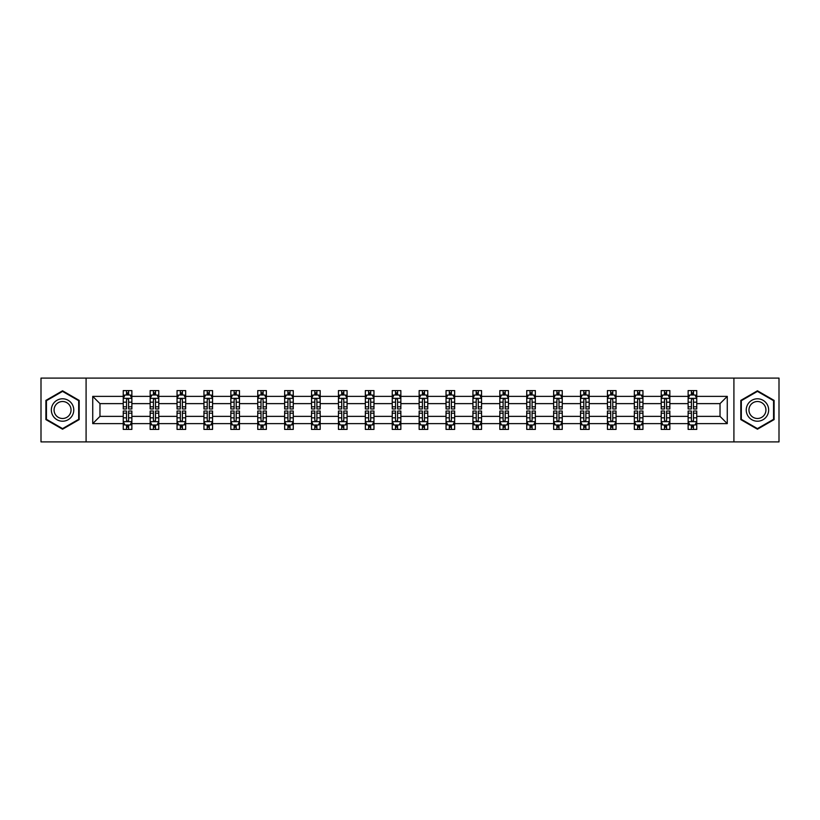 <?xml version="1.0" encoding="UTF-8"?>
<svg xmlns="http://www.w3.org/2000/svg" width="820" height="820" viewBox="0 0 820 820"><rect width="100%" height="100%" fill="white"/><g stroke="black" fill="none" stroke-linecap="round" stroke-linejoin="round"><path stroke-width="1.23" d="M733.91 441.898L779 441.898L779 378.102L733.91 378.102L733.91 441.898L86.09 441.898L86.09 378.102L41 378.102L41 441.898L86.09 441.898M696.754 423.622L696.754 416.375L720.032 416.375L727.268 423.622L696.754 423.622L696.754 429.403L693.474 429.403L693.474 425.006M733.91 378.102L86.09 378.102M688.134 423.622L669.848 423.622L669.848 416.375L688.134 416.375L688.134 429.403L696.754 429.403L696.754 424.791L695.134 424.791M669.848 423.622L669.848 429.403L666.578 429.403L666.578 425.006M661.227 423.622L642.952 423.622L642.952 416.375L661.227 416.375L661.227 429.403L669.848 429.403L669.848 424.791L668.228 424.791M642.952 423.622L642.952 429.403L639.672 429.403L639.672 425.006M634.332 423.622L616.056 423.622L616.056 416.375L634.332 416.375L634.332 429.403L642.952 429.403L642.952 424.791L641.332 424.791M616.056 423.622L616.056 429.403L612.776 429.403L612.776 425.006M607.435 423.622L589.16 423.622L589.16 416.375L607.435 416.375L607.435 429.403L616.056 429.403L616.056 424.791L614.436 424.791M589.16 423.622L589.16 429.403L585.88 429.403L585.88 425.006M580.529 423.622L562.253 423.622L562.253 416.375L580.529 416.375L580.529 429.403L589.16 429.403L589.16 424.791L587.53 424.791M562.253 423.622L562.253 429.403L558.984 429.403L558.984 425.006M553.633 423.622L535.357 423.622L535.357 416.375L553.633 416.375L553.633 429.403L562.253 429.403L562.253 424.791L560.634 424.791M535.357 423.622L535.357 429.403L532.077 429.403L532.077 425.006M526.737 423.622L508.461 423.622L508.461 416.375L526.737 416.375L526.737 429.403L535.357 429.403L535.357 424.791L533.738 424.791M508.461 423.622L508.461 429.403L505.181 429.403L505.181 425.006M499.831 423.622L481.555 423.622L481.555 416.375L499.831 416.375L499.831 429.403L508.461 429.403L508.461 424.791L506.832 424.791M481.555 423.622L481.555 429.403L478.285 429.403L478.285 425.006M472.935 423.622L454.659 423.622L454.659 416.375L472.935 416.375L472.935 429.403L481.555 429.403L481.555 424.791L479.936 424.791M454.659 423.622L454.659 429.403L451.379 429.403L451.379 425.006M446.039 423.622L427.763 423.622L427.763 416.375L446.039 416.375L446.039 429.403L454.659 429.403L454.659 424.791L453.04 424.791M427.763 423.622L427.763 429.403L424.483 429.403L424.483 425.006M419.143 423.622L400.857 423.622L400.857 416.375L419.143 416.375L419.143 429.403L427.763 429.403L427.763 424.791L426.144 424.791M400.857 423.622L400.857 429.403L397.587 429.403L397.587 425.006M392.237 423.622L373.961 423.622L373.961 416.375L392.237 416.375L392.237 429.403L400.857 429.403L400.857 424.791L399.237 424.791M373.961 423.622L373.961 429.403L370.681 429.403L370.681 425.006M365.341 423.622L347.065 423.622L347.065 416.375L365.341 416.375L365.341 429.403L373.961 429.403L373.961 424.791L372.341 424.791M347.065 423.622L347.065 429.403L343.785 429.403L343.785 425.006M338.445 423.622L320.169 423.622L320.169 416.375L338.445 416.375L338.445 429.403L347.065 429.403L347.065 424.791L345.445 424.791M320.169 423.622L320.169 429.403L316.889 429.403L316.889 425.006M311.538 423.622L293.263 423.622L293.263 416.375L311.538 416.375L311.538 429.403L320.169 429.403L320.169 424.791L318.539 424.791M293.263 423.622L293.263 429.403L289.993 429.403L289.993 425.006M284.642 423.622L266.367 423.622L266.367 416.375L284.642 416.375L284.642 429.403L293.263 429.403L293.263 424.791L291.643 424.791M266.367 423.622L266.367 429.403L263.087 429.403L263.087 425.006M257.746 423.622L239.471 423.622L239.471 416.375L257.746 416.375L257.746 429.403L266.367 429.403L266.367 424.791L264.747 424.791M239.471 423.622L239.471 429.403L236.191 429.403L236.191 425.006M230.84 423.622L212.564 423.622L212.564 416.375L230.84 416.375L230.84 429.403L239.471 429.403L239.471 424.791L237.841 424.791M212.564 423.622L212.564 429.403L209.295 429.403L209.295 425.006M203.944 423.622L185.668 423.622L185.668 416.375L203.944 416.375L203.944 429.403L212.564 429.403L212.564 424.791L210.945 424.791M185.668 423.622L185.668 429.403L182.388 429.403L182.388 425.006M177.048 423.622L158.772 423.622L158.772 416.375L177.048 416.375L177.048 429.403L185.668 429.403L185.668 424.791L184.049 424.791M158.772 423.622L158.772 429.403L155.492 429.403L155.492 425.006M150.152 423.622L131.866 423.622L131.866 416.375L150.152 416.375L150.152 429.403L158.772 429.403L158.772 424.791L157.153 424.791M131.866 423.622L131.866 429.403L128.596 429.403L128.596 425.006M123.246 423.622L92.732 423.622L92.732 396.378L123.246 396.378L123.246 403.624L99.968 403.624L99.968 416.375L123.246 416.375L123.246 429.403L131.866 429.403L131.866 424.791L130.247 424.791M124.865 395.209L123.246 395.209L123.246 390.597L123.246 396.378M126.526 394.994L126.526 390.597L123.246 390.597L131.866 390.597L131.866 396.378L150.152 396.378L150.152 390.597L158.772 390.597L158.772 396.378L177.048 396.378L177.048 390.597L185.668 390.597L185.668 396.378L203.944 396.378L203.944 390.597L212.564 390.597L212.564 396.378L230.84 396.378L230.84 390.597L239.471 390.597L239.471 396.378L257.746 396.378L257.746 390.597L266.367 390.597L266.367 396.378L284.642 396.378L284.642 390.597L293.263 390.597L293.263 396.378L311.538 396.378L311.538 390.597L320.169 390.597L320.169 396.378L338.445 396.378L338.445 390.597L347.065 390.597L347.065 396.378L365.341 396.378L365.341 390.597L373.961 390.597L373.961 396.378L392.237 396.378L392.237 390.597L400.857 390.597L400.857 396.378L419.143 396.378L419.143 390.597L427.763 390.597L427.763 396.378L446.039 396.378L446.039 390.597L454.659 390.597L454.659 396.378L472.935 396.378L472.935 390.597L481.555 390.597L481.555 396.378L499.831 396.378L499.831 390.597L508.461 390.597L508.461 396.378L526.737 396.378L526.737 390.597L535.357 390.597L535.357 396.378L553.633 396.378L553.633 390.597L562.253 390.597L562.253 396.378L580.529 396.378L580.529 390.597L589.16 390.597L589.16 396.378L607.435 396.378L607.435 390.597L616.056 390.597L616.056 396.378L634.332 396.378L634.332 390.597L642.952 390.597L642.952 396.378L661.227 396.378L661.227 390.597L669.848 390.597L669.848 396.378L688.134 396.378L688.134 390.597L696.754 390.597L696.754 396.378L727.268 396.378L727.268 423.622M688.134 396.378L688.134 403.624L669.848 403.624L669.848 396.378M661.227 396.378L661.227 403.624L642.952 403.624L642.952 396.378M634.332 396.378L634.332 403.624L616.056 403.624L616.056 396.378M607.435 396.378L607.435 403.624L589.16 403.624L589.16 396.378M580.529 396.378L580.529 403.624L562.253 403.624L562.253 396.378M553.633 396.378L553.633 403.624L535.357 403.624L535.357 396.378M526.737 396.378L526.737 403.624L508.461 403.624L508.461 396.378M499.831 396.378L499.831 403.624L481.555 403.624L481.555 396.378M472.935 396.378L472.935 403.624L454.659 403.624L454.659 396.378M446.039 396.378L446.039 403.624L427.763 403.624L427.763 396.378M419.143 396.378L419.143 403.624L400.857 403.624L400.857 396.378M392.237 396.378L392.237 403.624L373.961 403.624L373.961 396.378M365.341 396.378L365.341 403.624L347.065 403.624L347.065 396.378M338.445 396.378L338.445 403.624L320.169 403.624L320.169 396.378M311.538 396.378L311.538 403.624L293.263 403.624L293.263 396.378M284.642 396.378L284.642 403.624L266.367 403.624L266.367 396.378M257.746 396.378L257.746 403.624L239.471 403.624L239.471 396.378M230.84 396.378L230.84 403.624L212.564 403.624L212.564 396.378M203.944 396.378L203.944 403.624L185.668 403.624L185.668 396.378M177.048 396.378L177.048 403.624L158.772 403.624L158.772 396.378M150.152 396.378L150.152 403.624L131.866 403.624L131.866 396.378M92.732 396.378L99.968 403.624M720.032 416.375L720.032 403.624L696.754 403.624L696.754 396.378M691.403 394.912L693.474 394.912M664.507 394.912L666.578 394.912M637.611 394.912L639.672 394.912M610.705 394.912L612.776 394.912M583.809 394.912L585.88 394.912M556.913 394.912L558.984 394.912M530.007 394.912L532.077 394.912M503.111 394.912L505.181 394.912M476.215 394.912L478.285 394.912M449.319 394.912L451.379 394.912M422.413 394.912L424.483 394.912M395.517 394.912L397.587 394.912M368.621 394.912L370.681 394.912M341.714 394.912L343.785 394.912M314.818 394.912L316.889 394.912M287.922 394.912L289.993 394.912M261.016 394.912L263.087 394.912M234.12 394.912L236.191 394.912M207.224 394.912L209.295 394.912M180.328 394.912L182.388 394.912M153.422 394.912L155.492 394.912M126.526 394.912L128.596 394.912M126.526 425.088L128.596 425.088M153.422 425.088L155.492 425.088M180.328 425.088L182.388 425.088M207.224 425.088L209.295 425.088M234.12 425.088L236.191 425.088M261.016 425.088L263.087 425.088M287.922 425.088L289.993 425.088M314.818 425.088L316.889 425.088M341.714 425.088L343.785 425.088M368.621 425.088L370.681 425.088M395.517 425.088L397.587 425.088M422.413 425.088L424.483 425.088M449.319 425.088L451.379 425.088M476.215 425.088L478.285 425.088M503.111 425.088L505.181 425.088M530.007 425.088L532.077 425.088M556.913 425.088L558.984 425.088M583.809 425.088L585.88 425.088M610.705 425.088L612.776 425.088M637.611 425.088L639.672 425.088M664.507 425.088L666.578 425.088M691.403 425.088L693.474 425.088M99.968 416.375L92.732 423.622M727.268 396.378L720.032 403.624M79.192 400.396L62.556 390.791L45.91 400.396L45.91 419.604L62.556 429.208L79.192 419.604L79.192 400.396M740.808 400.396L740.808 419.604L757.444 429.208L774.09 419.604L774.09 400.396L757.444 390.791L740.808 400.396M128.596 392.841L126.526 392.841M123.246 406.802L123.246 408.965L126.526 408.965L126.526 406.802L123.246 406.802L123.246 403.624M131.866 403.624L131.866 408.965L128.596 408.965L128.596 399.74C127.91 398.407 127.213 398.407 126.526 399.74L126.526 406.802M130.247 395.209L131.866 395.209L131.866 390.597L128.596 390.597L128.596 394.994M131.866 398.448L130.144 394.994L124.978 394.994L123.246 398.448M126.526 427.158L128.596 427.158M131.866 413.198L131.866 411.035L128.596 411.035L128.596 413.198L131.866 413.198L131.866 416.375M123.246 416.375L123.246 411.035L126.526 411.035L126.526 420.26C127.213 421.593 127.899 421.593 128.596 420.26L128.596 413.198M124.865 424.791L123.246 424.791L123.246 429.403L126.526 429.403L126.526 425.006M123.246 421.552L124.978 425.006L130.144 425.006L131.866 421.552M155.492 392.841L153.422 392.841M151.772 395.209L150.152 395.209L150.152 390.597L153.422 390.597L153.422 394.994M150.152 406.802L150.152 408.965L153.422 408.965L153.422 406.802L150.152 406.802L150.152 403.624M158.772 403.624L158.772 408.965L155.492 408.965L155.492 399.74C154.806 398.407 154.119 398.407 153.422 399.74L153.422 406.802M157.153 395.209L158.772 395.209L158.772 390.597L155.492 390.597L155.492 394.994M158.772 398.448L157.04 394.994L151.874 394.994L150.152 398.448M182.388 392.841L180.328 392.841M178.668 395.209L177.048 395.209L177.048 390.597L180.328 390.597L180.328 394.994M177.048 406.802L177.048 408.965L180.328 408.965L180.328 406.802L177.048 406.802L177.048 403.624M185.668 403.624L185.668 408.965L182.388 408.965L182.388 399.74C181.702 398.407 181.015 398.407 180.328 399.74L180.328 406.802M184.049 395.209L185.668 395.209L185.668 390.597L182.388 390.597L182.388 394.994M185.668 398.448L183.946 394.994L178.77 394.994L177.048 398.448M153.422 427.158L155.492 427.158M158.772 413.198L158.772 411.035L155.492 411.035L155.492 413.198L158.772 413.198L158.772 416.375M150.152 416.375L150.152 411.035L153.422 411.035L153.422 420.26C154.109 421.593 154.806 421.593 155.492 420.26L155.492 413.198M151.772 424.791L150.152 424.791L150.152 429.403L153.422 429.403L153.422 425.006M150.152 421.552L151.874 425.006L157.04 425.006L158.772 421.552M180.328 427.158L182.388 427.158M185.668 413.198L185.668 411.035L182.388 411.035L182.388 413.198L185.668 413.198L185.668 416.375M177.048 416.375L177.048 411.035L180.328 411.035L180.328 420.26C181.015 421.593 181.702 421.593 182.388 420.26L182.388 413.198M178.668 424.791L177.048 424.791L177.048 429.403L180.328 429.403L180.328 425.006M177.048 421.552L178.77 425.006L183.946 425.006L185.668 421.552M52.849 404.393A11.203 11.203 0 0 0 56.949 419.707A11.203 11.203 0 0 0 72.262 415.607A11.203 11.203 0 0 0 68.162 400.293A11.203 11.203 0 0 0 52.849 404.393M55.206 405.756A8.487 8.487 0 0 0 58.312 417.349A8.487 8.487 0 0 0 69.905 414.243A8.487 8.487 0 0 0 66.799 402.651A8.487 8.487 0 0 0 55.206 405.756M78.679 400.693L78.679 419.307L62.556 428.614L46.432 419.307L46.432 400.693L62.556 391.386L78.679 400.693M747.737 404.393A11.203 11.203 0 0 0 751.837 419.707A11.203 11.203 0 0 0 767.151 415.607A11.203 11.203 0 0 0 763.051 400.293A11.203 11.203 0 0 0 747.737 404.393M750.095 405.756A8.487 8.487 0 0 0 753.201 417.349A8.487 8.487 0 0 0 764.793 414.243A8.487 8.487 0 0 0 761.688 402.651A8.487 8.487 0 0 0 750.095 405.756M773.567 400.693L773.567 419.307L757.444 428.614L741.321 419.307L741.321 400.693L757.444 391.386L773.567 400.693M209.295 392.841L207.224 392.841M205.564 395.209L203.944 395.209L203.944 390.597L207.224 390.597L207.224 394.994M203.944 406.802L203.944 408.965L207.224 408.965L207.224 406.802L203.944 406.802L203.944 403.624M212.564 403.624L212.564 408.965L209.295 408.965L209.295 399.74C208.598 398.407 207.911 398.407 207.224 399.74L207.224 406.802M210.945 395.209L212.564 395.209L212.564 390.597L209.295 390.597L209.295 394.994M212.564 398.448L210.842 394.994L205.666 394.994L203.944 398.448M207.224 427.158L209.295 427.158M212.564 413.198L212.564 411.035L209.295 411.035L209.295 413.198L212.564 413.198L212.564 416.375M203.944 416.375L203.944 411.035L207.224 411.035L207.224 420.26C207.911 421.593 208.598 421.593 209.295 420.26L209.295 413.198M205.564 424.791L203.944 424.791L203.944 429.403L207.224 429.403L207.224 425.006M203.944 421.552L205.666 425.006L210.842 425.006L212.564 421.552M236.191 392.841L234.12 392.841M232.47 395.209L230.84 395.209L230.84 390.597L234.12 390.597L234.12 394.994M230.84 406.802L230.84 408.965L234.12 408.965L234.12 406.802L230.84 406.802L230.84 403.624M239.471 403.624L239.471 408.965L236.191 408.965L236.191 399.74C235.504 398.407 234.817 398.407 234.12 399.74L234.12 406.802M237.841 395.209L239.471 395.209L239.471 390.597L236.191 390.597L236.191 394.994M239.471 398.448L237.738 394.994L232.572 394.994L230.84 398.448M234.12 427.158L236.191 427.158M239.471 413.198L239.471 411.035L236.191 411.035L236.191 413.198L239.471 413.198L239.471 416.375M230.84 416.375L230.84 411.035L234.12 411.035L234.12 420.26C234.807 421.593 235.504 421.593 236.191 420.26L236.191 413.198M232.47 424.791L230.84 424.791L230.84 429.403L234.12 429.403L234.12 425.006M230.84 421.552L232.572 425.006L237.738 425.006L239.471 421.552M263.087 392.841L261.016 392.841M259.366 395.209L257.746 395.209L257.746 390.597L261.016 390.597L261.016 394.994M257.746 406.802L257.746 408.965L261.016 408.965L261.016 406.802L257.746 406.802L257.746 403.624M266.367 403.624L266.367 408.965L263.087 408.965L263.087 399.74C262.4 398.407 261.713 398.407 261.016 399.74L261.016 406.802M264.747 395.209L266.367 395.209L266.367 390.597L263.087 390.597L263.087 394.994M266.367 398.448L264.645 394.994L259.468 394.994L257.746 398.448M261.016 427.158L263.087 427.158M266.367 413.198L266.367 411.035L263.087 411.035L263.087 413.198L266.367 413.198L266.367 416.375M257.746 416.375L257.746 411.035L261.016 411.035L261.016 420.26C261.713 421.593 262.4 421.593 263.087 420.26L263.087 413.198M259.366 424.791L257.746 424.791L257.746 429.403L261.016 429.403L261.016 425.006M257.746 421.552L259.468 425.006L264.645 425.006L266.367 421.552M289.993 392.841L287.922 392.841M286.262 395.209L284.642 395.209L284.642 390.597L287.922 390.597L287.922 394.994M284.642 406.802L284.642 408.965L287.922 408.965L287.922 406.802L284.642 406.802L284.642 403.624M293.263 403.624L293.263 408.965L289.993 408.965L289.993 399.74C289.296 398.407 288.609 398.407 287.922 399.74L287.922 406.802M291.643 395.209L293.263 395.209L293.263 390.597L289.993 390.597L289.993 394.994M293.263 398.448L291.541 394.994L286.364 394.994L284.642 398.448M287.922 427.158L289.993 427.158M293.263 413.198L293.263 411.035L289.993 411.035L289.993 413.198L293.263 413.198L293.263 416.375M284.642 416.375L284.642 411.035L287.922 411.035L287.922 420.26C288.609 421.593 289.296 421.593 289.993 420.26L289.993 413.198M286.262 424.791L284.642 424.791L284.642 429.403L287.922 429.403L287.922 425.006M284.642 421.552L286.364 425.006L291.541 425.006L293.263 421.552M316.889 392.841L314.818 392.841M313.168 395.209L311.538 395.209L311.538 390.597L314.818 390.597L314.818 394.994M311.538 406.802L311.538 408.965L314.818 408.965L314.818 406.802L311.538 406.802L311.538 403.624M320.169 403.624L320.169 408.965L316.889 408.965L316.889 399.74C316.202 398.407 315.505 398.407 314.818 399.74L314.818 406.802M318.539 395.209L320.169 395.209L320.169 390.597L316.889 390.597L316.889 394.994M320.169 398.448L318.437 394.994L313.271 394.994L311.538 398.448M314.818 427.158L316.889 427.158M320.169 413.198L320.169 411.035L316.889 411.035L316.889 413.198L320.169 413.198L320.169 416.375M311.538 416.375L311.538 411.035L314.818 411.035L314.818 420.26C315.505 421.593 316.202 421.593 316.889 420.26L316.889 413.198M313.168 424.791L311.538 424.791L311.538 429.403L314.818 429.403L314.818 425.006M311.538 421.552L313.271 425.006L318.437 425.006L320.169 421.552M343.785 392.841L341.714 392.841M340.064 395.209L338.445 395.209L338.445 390.597L341.714 390.597L341.714 394.994M338.445 406.802L338.445 408.965L341.714 408.965L341.714 406.802L338.445 406.802L338.445 403.624M347.065 403.624L347.065 408.965L343.785 408.965L343.785 399.74C343.098 398.407 342.411 398.407 341.714 399.74L341.714 406.802M345.445 395.209L347.065 395.209L347.065 390.597L343.785 390.597L343.785 394.994M347.065 398.448L345.343 394.994L340.167 394.994L338.445 398.448M341.714 427.158L343.785 427.158M347.065 413.198L347.065 411.035L343.785 411.035L343.785 413.198L347.065 413.198L347.065 416.375M338.445 416.375L338.445 411.035L341.714 411.035L341.714 420.26C342.411 421.593 343.098 421.593 343.785 420.26L343.785 413.198M340.064 424.791L338.445 424.791L338.445 429.403L341.714 429.403L341.714 425.006M338.445 421.552L340.167 425.006L345.343 425.006L347.065 421.552M370.681 392.841L368.621 392.841M366.96 395.209L365.341 395.209L365.341 390.597L368.621 390.597L368.621 394.994M365.341 406.802L365.341 408.965L368.621 408.965L368.621 406.802L365.341 406.802L365.341 403.624M373.961 403.624L373.961 408.965L370.681 408.965L370.681 399.74C369.994 398.407 369.308 398.407 368.621 399.74L368.621 406.802M372.341 395.209L373.961 395.209L373.961 390.597L370.681 390.597L370.681 394.994M373.961 398.448L372.239 394.994L367.063 394.994L365.341 398.448M368.621 427.158L370.681 427.158M373.961 413.198L373.961 411.035L370.681 411.035L370.681 413.198L373.961 413.198L373.961 416.375M365.341 416.375L365.341 411.035L368.621 411.035L368.621 420.26C369.308 421.593 369.994 421.593 370.681 420.26L370.681 413.198M366.96 424.791L365.341 424.791L365.341 429.403L368.621 429.403L368.621 425.006M365.341 421.552L367.063 425.006L372.239 425.006L373.961 421.552M397.587 392.841L395.517 392.841M393.856 395.209L392.237 395.209L392.237 390.597L395.517 390.597L395.517 394.994M392.237 406.802L392.237 408.965L395.517 408.965L395.517 406.802L392.237 406.802L392.237 403.624M400.857 403.624L400.857 408.965L397.587 408.965L397.587 399.74C396.9 398.407 396.203 398.407 395.517 399.74L395.517 406.802M399.237 395.209L400.857 395.209L400.857 390.597L397.587 390.597L397.587 394.994M400.857 398.448L399.135 394.994L393.969 394.994L392.237 398.448M395.517 427.158L397.587 427.158M400.857 413.198L400.857 411.035L397.587 411.035L397.587 413.198L400.857 413.198L400.857 416.375M392.237 416.375L392.237 411.035L395.517 411.035L395.517 420.26C396.203 421.593 396.89 421.593 397.587 420.26L397.587 413.198M393.856 424.791L392.237 424.791L392.237 429.403L395.517 429.403L395.517 425.006M392.237 421.552L393.969 425.006L399.135 425.006L400.857 421.552M424.483 392.841L422.413 392.841M420.762 395.209L419.143 395.209L419.143 390.597L422.413 390.597L422.413 394.994M419.143 406.802L419.143 408.965L422.413 408.965L422.413 406.802L419.143 406.802L419.143 403.624M427.763 403.624L427.763 408.965L424.483 408.965L424.483 399.74C423.796 398.407 423.11 398.407 422.413 399.74L422.413 406.802M426.144 395.209L427.763 395.209L427.763 390.597L424.483 390.597L424.483 394.994M427.763 398.448L426.031 394.994L420.865 394.994L419.143 398.448M422.413 427.158L424.483 427.158M427.763 413.198L427.763 411.035L424.483 411.035L424.483 413.198L427.763 413.198L427.763 416.375M419.143 416.375L419.143 411.035L422.413 411.035L422.413 420.26C423.099 421.593 423.796 421.593 424.483 420.26L424.483 413.198M420.762 424.791L419.143 424.791L419.143 429.403L422.413 429.403L422.413 425.006M419.143 421.552L420.865 425.006L426.031 425.006L427.763 421.552M451.379 392.841L449.319 392.841M447.658 395.209L446.039 395.209L446.039 390.597L449.319 390.597L449.319 394.994M446.039 406.802L446.039 408.965L449.319 408.965L449.319 406.802L446.039 406.802L446.039 403.624M454.659 403.624L454.659 408.965L451.379 408.965L451.379 399.74C450.692 398.407 450.006 398.407 449.319 399.74L449.319 406.802M453.04 395.209L454.659 395.209L454.659 390.597L451.379 390.597L451.379 394.994M454.659 398.448L452.937 394.994L447.761 394.994L446.039 398.448M449.319 427.158L451.379 427.158M454.659 413.198L454.659 411.035L451.379 411.035L451.379 413.198L454.659 413.198L454.659 416.375M446.039 416.375L446.039 411.035L449.319 411.035L449.319 420.26C450.006 421.593 450.692 421.593 451.379 420.26L451.379 413.198M447.658 424.791L446.039 424.791L446.039 429.403L449.319 429.403L449.319 425.006M446.039 421.552L447.761 425.006L452.937 425.006L454.659 421.552M478.285 392.841L476.215 392.841M474.554 395.209L472.935 395.209L472.935 390.597L476.215 390.597L476.215 394.994M472.935 406.802L472.935 408.965L476.215 408.965L476.215 406.802L472.935 406.802L472.935 403.624M481.555 403.624L481.555 408.965L478.285 408.965L478.285 399.74C477.588 398.407 476.902 398.407 476.215 399.74L476.215 406.802M479.936 395.209L481.555 395.209L481.555 390.597L478.285 390.597L478.285 394.994M481.555 398.448L479.833 394.994L474.657 394.994L472.935 398.448M476.215 427.158L478.285 427.158M481.555 413.198L481.555 411.035L478.285 411.035L478.285 413.198L481.555 413.198L481.555 416.375M472.935 416.375L472.935 411.035L476.215 411.035L476.215 420.26C476.902 421.593 477.588 421.593 478.285 420.26L478.285 413.198M474.554 424.791L472.935 424.791L472.935 429.403L476.215 429.403L476.215 425.006M472.935 421.552L474.657 425.006L479.833 425.006L481.555 421.552M505.181 392.841L503.111 392.841M501.461 395.209L499.831 395.209L499.831 390.597L503.111 390.597L503.111 394.994M499.831 406.802L499.831 408.965L503.111 408.965L503.111 406.802L499.831 406.802L499.831 403.624M508.461 403.624L508.461 408.965L505.181 408.965L505.181 399.74C504.495 398.407 503.798 398.407 503.111 399.74L503.111 406.802M506.832 395.209L508.461 395.209L508.461 390.597L505.181 390.597L505.181 394.994M508.461 398.448L506.729 394.994L501.563 394.994L499.831 398.448M503.111 427.158L505.181 427.158M508.461 413.198L508.461 411.035L505.181 411.035L505.181 413.198L508.461 413.198L508.461 416.375M499.831 416.375L499.831 411.035L503.111 411.035L503.111 420.26C503.798 421.593 504.495 421.593 505.181 420.26L505.181 413.198M501.461 424.791L499.831 424.791L499.831 429.403L503.111 429.403L503.111 425.006M499.831 421.552L501.563 425.006L506.729 425.006L508.461 421.552M532.077 392.841L530.007 392.841M528.357 395.209L526.737 395.209L526.737 390.597L530.007 390.597L530.007 394.994M526.737 406.802L526.737 408.965L530.007 408.965L530.007 406.802L526.737 406.802L526.737 403.624M535.357 403.624L535.357 408.965L532.077 408.965L532.077 399.74C531.391 398.407 530.704 398.407 530.007 399.74L530.007 406.802M533.738 395.209L535.357 395.209L535.357 390.597L532.077 390.597L532.077 394.994M535.357 398.448L533.635 394.994L528.459 394.994L526.737 398.448M530.007 427.158L532.077 427.158M535.357 413.198L535.357 411.035L532.077 411.035L532.077 413.198L535.357 413.198L535.357 416.375M526.737 416.375L526.737 411.035L530.007 411.035L530.007 420.26C530.704 421.593 531.391 421.593 532.077 420.26L532.077 413.198M528.357 424.791L526.737 424.791L526.737 429.403L530.007 429.403L530.007 425.006M526.737 421.552L528.459 425.006L533.635 425.006L535.357 421.552M558.984 392.841L556.913 392.841M555.253 395.209L553.633 395.209L553.633 390.597L556.913 390.597L556.913 394.994M553.633 406.802L553.633 408.965L556.913 408.965L556.913 406.802L553.633 406.802L553.633 403.624M562.253 403.624L562.253 408.965L558.984 408.965L558.984 399.74C558.287 398.407 557.6 398.407 556.913 399.74L556.913 406.802M560.634 395.209L562.253 395.209L562.253 390.597L558.984 390.597L558.984 394.994M562.253 398.448L560.531 394.994L555.355 394.994L553.633 398.448M556.913 427.158L558.984 427.158M562.253 413.198L562.253 411.035L558.984 411.035L558.984 413.198L562.253 413.198L562.253 416.375M553.633 416.375L553.633 411.035L556.913 411.035L556.913 420.26C557.6 421.593 558.287 421.593 558.984 420.26L558.984 413.198M555.253 424.791L553.633 424.791L553.633 429.403L556.913 429.403L556.913 425.006M553.633 421.552L555.355 425.006L560.531 425.006L562.253 421.552M585.88 392.841L583.809 392.841M582.159 395.209L580.529 395.209L580.529 390.597L583.809 390.597L583.809 394.994M580.529 406.802L580.529 408.965L583.809 408.965L583.809 406.802L580.529 406.802L580.529 403.624M589.16 403.624L589.16 408.965L585.88 408.965L585.88 399.74C585.193 398.407 584.496 398.407 583.809 399.74L583.809 406.802M587.53 395.209L589.16 395.209L589.16 390.597L585.88 390.597L585.88 394.994M589.16 398.448L587.428 394.994L582.261 394.994L580.529 398.448M583.809 427.158L585.88 427.158M589.16 413.198L589.16 411.035L585.88 411.035L585.88 413.198L589.16 413.198L589.16 416.375M580.529 416.375L580.529 411.035L583.809 411.035L583.809 420.26C584.496 421.593 585.183 421.593 585.88 420.26L585.88 413.198M582.159 424.791L580.529 424.791L580.529 429.403L583.809 429.403L583.809 425.006M580.529 421.552L582.261 425.006L587.428 425.006L589.16 421.552M612.776 392.841L610.705 392.841M609.055 395.209L607.435 395.209L607.435 390.597L610.705 390.597L610.705 394.994M607.435 406.802L607.435 408.965L610.705 408.965L610.705 406.802L607.435 406.802L607.435 403.624M616.056 403.624L616.056 408.965L612.776 408.965L612.776 399.74C612.089 398.407 611.402 398.407 610.705 399.74L610.705 406.802M614.436 395.209L616.056 395.209L616.056 390.597L612.776 390.597L612.776 394.994M616.056 398.448L614.334 394.994L609.157 394.994L607.435 398.448M610.705 427.158L612.776 427.158M616.056 413.198L616.056 411.035L612.776 411.035L612.776 413.198L616.056 413.198L616.056 416.375M607.435 416.375L607.435 411.035L610.705 411.035L610.705 420.26C611.402 421.593 612.089 421.593 612.776 420.26L612.776 413.198M609.055 424.791L607.435 424.791L607.435 429.403L610.705 429.403L610.705 425.006M607.435 421.552L609.157 425.006L614.334 425.006L616.056 421.552M639.672 392.841L637.611 392.841M635.951 395.209L634.332 395.209L634.332 390.597L637.611 390.597L637.611 394.994M634.332 406.802L634.332 408.965L637.611 408.965L637.611 406.802L634.332 406.802L634.332 403.624M642.952 403.624L642.952 408.965L639.672 408.965L639.672 399.74C638.985 398.407 638.298 398.407 637.611 399.74L637.611 406.802M641.332 395.209L642.952 395.209L642.952 390.597L639.672 390.597L639.672 394.994M642.952 398.448L641.23 394.994L636.053 394.994L634.332 398.448M637.611 427.158L639.672 427.158M642.952 413.198L642.952 411.035L639.672 411.035L639.672 413.198L642.952 413.198L642.952 416.375M634.332 416.375L634.332 411.035L637.611 411.035L637.611 420.26C638.298 421.593 638.985 421.593 639.672 420.26L639.672 413.198M635.951 424.791L634.332 424.791L634.332 429.403L637.611 429.403L637.611 425.006M634.332 421.552L636.053 425.006L641.23 425.006L642.952 421.552M666.578 392.841L664.507 392.841M662.847 395.209L661.227 395.209L661.227 390.597L664.507 390.597L664.507 394.994M661.227 406.802L661.227 408.965L664.507 408.965L664.507 406.802L661.227 406.802L661.227 403.624M669.848 403.624L669.848 408.965L666.578 408.965L666.578 399.74C665.891 398.407 665.194 398.407 664.507 399.74L664.507 406.802M668.228 395.209L669.848 395.209L669.848 390.597L666.578 390.597L666.578 394.994M669.848 398.448L668.126 394.994L662.96 394.994L661.227 398.448M664.507 427.158L666.578 427.158M669.848 413.198L669.848 411.035L666.578 411.035L666.578 413.198L669.848 413.198L669.848 416.375M661.227 416.375L661.227 411.035L664.507 411.035L664.507 420.26C665.194 421.593 665.881 421.593 666.578 420.26L666.578 413.198M662.847 424.791L661.227 424.791L661.227 429.403L664.507 429.403L664.507 425.006M661.227 421.552L662.96 425.006L668.126 425.006L669.848 421.552M693.474 392.841L691.403 392.841M689.753 395.209L688.134 395.209L688.134 390.597L691.403 390.597L691.403 394.994M688.134 406.802L688.134 408.965L691.403 408.965L691.403 406.802L688.134 406.802L688.134 403.624M696.754 403.624L696.754 408.965L693.474 408.965L693.474 399.74C692.787 398.407 692.101 398.407 691.403 399.74L691.403 406.802M695.134 395.209L696.754 395.209L696.754 390.597L693.474 390.597L693.474 394.994M696.754 398.448L695.022 394.994L689.856 394.994L688.134 398.448M691.403 427.158L693.474 427.158M696.754 413.198L696.754 411.035L693.474 411.035L693.474 413.198L696.754 413.198L696.754 416.375M688.134 416.375L688.134 411.035L691.403 411.035L691.403 420.26C692.09 421.593 692.787 421.593 693.474 420.26L693.474 413.198M689.753 424.791L688.134 424.791L688.134 429.403L691.403 429.403L691.403 425.006M688.134 421.552L689.856 425.006L695.022 425.006L696.754 421.552M131.825 398.356L123.297 398.356M131.866 406.802L128.596 406.802M126.526 402.179L123.246 402.179M131.866 402.179L128.596 402.179M128.596 393.938L126.526 393.938M123.297 421.644L131.825 421.644M123.246 413.198L126.526 413.198M128.596 417.821L131.866 417.821M123.246 417.821L126.526 417.821M126.526 426.062L128.596 426.062M158.732 398.356L150.193 398.356M158.772 406.802L155.492 406.802M153.422 402.179L150.152 402.179M158.772 402.179L155.492 402.179M155.492 393.938L153.422 393.938M185.627 398.356L177.089 398.356M185.668 406.802L182.388 406.802M180.328 402.179L177.048 402.179M185.668 402.179L182.388 402.179M182.388 393.938L180.328 393.938M150.193 421.644L158.732 421.644M150.152 413.198L153.422 413.198M155.492 417.821L158.772 417.821M150.152 417.821L153.422 417.821M153.422 426.062L155.492 426.062M177.089 421.644L185.627 421.644M177.048 413.198L180.328 413.198M182.388 417.821L185.668 417.821M177.048 417.821L180.328 417.821M180.328 426.062L182.388 426.062M212.523 398.356L203.985 398.356M212.564 406.802L209.295 406.802M207.224 402.179L203.944 402.179M212.564 402.179L209.295 402.179M209.295 393.938L207.224 393.938M203.985 421.644L212.523 421.644M203.944 413.198L207.224 413.198M209.295 417.821L212.564 417.821M203.944 417.821L207.224 417.821M207.224 426.062L209.295 426.062M239.419 398.356L230.891 398.356M239.471 406.802L236.191 406.802M234.12 402.179L230.84 402.179M239.471 402.179L236.191 402.179M236.191 393.938L234.12 393.938M230.891 421.644L239.419 421.644M230.84 413.198L234.12 413.198M236.191 417.821L239.471 417.821M230.84 417.821L234.12 417.821M234.12 426.062L236.191 426.062M266.326 398.356L257.787 398.356M266.367 406.802L263.087 406.802M261.016 402.179L257.746 402.179M266.367 402.179L263.087 402.179M263.087 393.938L261.016 393.938M257.787 421.644L266.326 421.644M257.746 413.198L261.016 413.198M263.087 417.821L266.367 417.821M257.746 417.821L261.016 417.821M261.016 426.062L263.087 426.062M293.222 398.356L284.683 398.356M293.263 406.802L289.993 406.802M287.922 402.179L284.642 402.179M293.263 402.179L289.993 402.179M289.993 393.938L287.922 393.938M284.683 421.644L293.222 421.644M284.642 413.198L287.922 413.198M289.993 417.821L293.263 417.821M284.642 417.821L287.922 417.821M287.922 426.062L289.993 426.062M320.118 398.356L311.59 398.356M320.169 406.802L316.889 406.802M314.818 402.179L311.538 402.179M320.169 402.179L316.889 402.179M316.889 393.938L314.818 393.938M311.59 421.644L320.118 421.644M311.538 413.198L314.818 413.198M316.889 417.821L320.169 417.821M311.538 417.821L314.818 417.821M314.818 426.062L316.889 426.062M347.024 398.356L338.486 398.356M347.065 406.802L343.785 406.802M341.714 402.179L338.445 402.179M347.065 402.179L343.785 402.179M343.785 393.938L341.714 393.938M338.486 421.644L347.024 421.644M338.445 413.198L341.714 413.198M343.785 417.821L347.065 417.821M338.445 417.821L341.714 417.821M341.714 426.062L343.785 426.062M373.92 398.356L365.382 398.356M373.961 406.802L370.681 406.802M368.621 402.179L365.341 402.179M373.961 402.179L370.681 402.179M370.681 393.938L368.621 393.938M365.382 421.644L373.92 421.644M365.341 413.198L368.621 413.198M370.681 417.821L373.961 417.821M365.341 417.821L368.621 417.821M368.621 426.062L370.681 426.062M400.816 398.356L392.278 398.356M400.857 406.802L397.587 406.802M395.517 402.179L392.237 402.179M400.857 402.179L397.587 402.179M397.587 393.938L395.517 393.938M392.278 421.644L400.816 421.644M392.237 413.198L395.517 413.198M397.587 417.821L400.857 417.821M392.237 417.821L395.517 417.821M395.517 426.062L397.587 426.062M427.722 398.356L419.184 398.356M427.763 406.802L424.483 406.802M422.413 402.179L419.143 402.179M427.763 402.179L424.483 402.179M424.483 393.938L422.413 393.938M419.184 421.644L427.722 421.644M419.143 413.198L422.413 413.198M424.483 417.821L427.763 417.821M419.143 417.821L422.413 417.821M422.413 426.062L424.483 426.062M454.618 398.356L446.08 398.356M454.659 406.802L451.379 406.802M449.319 402.179L446.039 402.179M454.659 402.179L451.379 402.179M451.379 393.938L449.319 393.938M446.08 421.644L454.618 421.644M446.039 413.198L449.319 413.198M451.379 417.821L454.659 417.821M446.039 417.821L449.319 417.821M449.319 426.062L451.379 426.062M481.514 398.356L472.976 398.356M481.555 406.802L478.285 406.802M476.215 402.179L472.935 402.179M481.555 402.179L478.285 402.179M478.285 393.938L476.215 393.938M472.976 421.644L481.514 421.644M472.935 413.198L476.215 413.198M478.285 417.821L481.555 417.821M472.935 417.821L476.215 417.821M476.215 426.062L478.285 426.062M508.41 398.356L499.882 398.356M508.461 406.802L505.181 406.802M503.111 402.179L499.831 402.179M508.461 402.179L505.181 402.179M505.181 393.938L503.111 393.938M499.882 421.644L508.41 421.644M499.831 413.198L503.111 413.198M505.181 417.821L508.461 417.821M499.831 417.821L503.111 417.821M503.111 426.062L505.181 426.062M535.316 398.356L526.778 398.356M535.357 406.802L532.077 406.802M530.007 402.179L526.737 402.179M535.357 402.179L532.077 402.179M532.077 393.938L530.007 393.938M526.778 421.644L535.316 421.644M526.737 413.198L530.007 413.198M532.077 417.821L535.357 417.821M526.737 417.821L530.007 417.821M530.007 426.062L532.077 426.062M562.212 398.356L553.674 398.356M562.253 406.802L558.984 406.802M556.913 402.179L553.633 402.179M562.253 402.179L558.984 402.179M558.984 393.938L556.913 393.938M553.674 421.644L562.212 421.644M553.633 413.198L556.913 413.198M558.984 417.821L562.253 417.821M553.633 417.821L556.913 417.821M556.913 426.062L558.984 426.062M589.108 398.356L580.58 398.356M589.16 406.802L585.88 406.802M583.809 402.179L580.529 402.179M589.16 402.179L585.88 402.179M585.88 393.938L583.809 393.938M580.58 421.644L589.108 421.644M580.529 413.198L583.809 413.198M585.88 417.821L589.16 417.821M580.529 417.821L583.809 417.821M583.809 426.062L585.88 426.062M616.015 398.356L607.476 398.356M616.056 406.802L612.776 406.802M610.705 402.179L607.435 402.179M616.056 402.179L612.776 402.179M612.776 393.938L610.705 393.938M607.476 421.644L616.015 421.644M607.435 413.198L610.705 413.198M612.776 417.821L616.056 417.821M607.435 417.821L610.705 417.821M610.705 426.062L612.776 426.062M642.911 398.356L634.372 398.356M642.952 406.802L639.672 406.802M637.611 402.179L634.332 402.179M642.952 402.179L639.672 402.179M639.672 393.938L637.611 393.938M634.372 421.644L642.911 421.644M634.332 413.198L637.611 413.198M639.672 417.821L642.952 417.821M634.332 417.821L637.611 417.821M637.611 426.062L639.672 426.062M669.807 398.356L661.268 398.356M669.848 406.802L666.578 406.802M664.507 402.179L661.227 402.179M669.848 402.179L666.578 402.179M666.578 393.938L664.507 393.938M661.268 421.644L669.807 421.644M661.227 413.198L664.507 413.198M666.578 417.821L669.848 417.821M661.227 417.821L664.507 417.821M664.507 426.062L666.578 426.062M696.703 398.356L688.175 398.356M696.754 406.802L693.474 406.802M691.403 402.179L688.134 402.179M696.754 402.179L693.474 402.179M693.474 393.938L691.403 393.938M688.175 421.644L696.703 421.644M688.134 413.198L691.403 413.198M693.474 417.821L696.754 417.821M688.134 417.821L691.403 417.821M691.403 426.062L693.474 426.062"/></g></svg>
